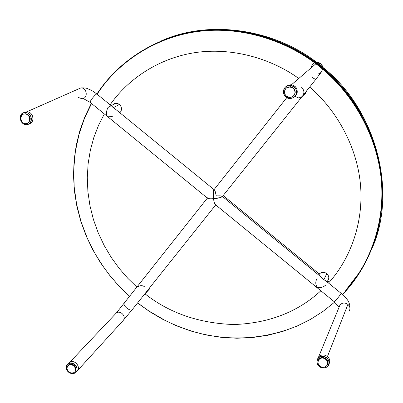 <?xml version="1.0" encoding="UTF-8"?>
<svg xmlns="http://www.w3.org/2000/svg" width="403" height="403" viewBox="0 0 403 403"><rect width="100%" height="100%" fill="white"/><g stroke="black" fill="none" stroke-linecap="round" stroke-linejoin="round"><path stroke-width="0.6" d="M319.302 273.985C321.569 271.929 324.072 271.808 326.808 273.617C329.11 275.919 329.397 278.317 327.659 280.805L327.659 280.805C329.397 278.317 329.11 275.919 326.808 273.617C324.309 271.889 321.906 271.914 319.594 273.682L318.637 274.982L319.302 273.99L223.181 195.561M329.301 282.15C349.663 259.472 363.838 223.6 360.494 184.932C357.139 146.274 336.062 109.535 309.67 87.048C336.062 109.535 357.139 146.274 360.494 184.932C363.838 223.6 349.663 259.472 329.301 282.15L328.51 283.037L329.301 282.15L327.659 280.81L327.135 281.919M298.774 78.474C270.786 58.203 231.06 46.889 194.115 52.778C157.15 58.682 126.975 80.323 110.12 104.825C126.975 80.323 157.15 58.682 194.115 52.778C231.06 46.889 270.786 58.203 298.774 78.474M104.332 113.943L98.589 125.207L93.874 137.352L90.348 150.248L88.121 163.739L87.29 177.627L87.904 191.712L89.965 205.762L93.436 219.559L98.226 232.894L104.221 245.573L111.263 257.441L119.187 268.383L127.811 278.307L136.96 287.168L127.811 278.307L119.187 268.383L111.263 257.441L104.221 245.573L98.226 232.894L93.436 219.559L89.965 205.762L87.904 191.712L87.29 177.627L88.121 163.739L90.348 150.248L93.874 137.352L98.589 125.207L104.332 113.943M145.025 293.858C169.472 313.111 199.097 323.332 233.911 324.531C268.866 323.277 297.857 312.028 320.874 290.785C297.857 312.028 268.866 323.277 233.911 324.531C199.097 323.332 169.472 313.111 145.025 293.858M112.518 105.032C114.553 102.936 116.85 102.745 119.409 104.468C121.696 106.75 122.094 109.218 120.608 111.873L119.807 112.734L120.608 111.873L119.505 112.482L120.608 111.873C122.094 109.218 121.696 106.75 119.409 104.468L113.293 107.702L115.691 109.369L113.293 107.702L119.409 104.468L115.898 103.269L112.518 105.032M150.138 287.188L149.266 289.238L150.138 287.188M301.716 87.491L302.089 87.763C304.487 90.801 304.482 93.758 302.074 96.624L305.424 93.4L306.522 90.997L305.424 93.4L302.074 96.624L298.789 98.005L295.167 96.483M321.881 277.632L323.891 279.672L326.808 273.617L323.891 279.672L325.916 280.921L323.674 279.501L321.881 277.632M325.629 285.133L325.478 285.294C322.622 287.546 319.861 288.185 317.201 287.218C315.327 284.427 315.317 281.435 317.176 278.236M143.629 295.394L149.266 289.238L143.639 295.379M137.715 286.896C139.856 285.369 142.047 285.253 144.289 286.558M148.883 289.656L149.266 289.238M112.301 116.482L107.546 116.14M107.122 115.797C106.105 113.565 106.387 110.8 107.974 107.49L110.89 105.878M111.772 106.175L113.293 107.702L111.772 106.175M373.334 244.208L377.606 230.773M372.508 246.414C389.227 205.092 384.119 149.448 357.929 108.17C331.971 67.593 294.754 42.204 246.268 31.993C228.043 28.799 209.978 28.815 192.07 32.028M221.046 29.862L245.765 32.25C283.929 40.26 314.97 57.468 338.888 83.869C363.446 110.498 380.588 148.772 382.13 187.052C380.467 144.481 359.3 102.372 330.692 75.512C303.565 49.574 263.698 30.769 221.046 29.862M349.426 285.954C358.025 275.717 365.244 263.733 371.077 250.001C364.377 265.653 355.97 279.017 345.85 290.095M380.487 170.489C374.604 129.509 350.902 91.632 322.576 68.409M315.196 62.576C295.424 47.579 272.247 37.489 245.659 32.305L236.712 30.981M140.622 51.816L147.931 47.579L140.622 51.816M345.578 290.759C353.245 282.312 360.005 272.504 365.859 261.335C360.967 270.715 355.401 279.138 349.159 286.609M98.362 92.373C118.014 62.792 154.979 36.623 199.994 31.238C245.004 25.863 291.827 42.839 322.516 69.099C291.827 42.839 245.004 25.863 199.994 31.238C154.979 36.623 118.014 62.792 98.362 92.373M322.727 69.276C353.013 94.463 377.41 136.224 381.298 180.327C385.192 224.446 368.821 265.31 345.502 290.906C368.821 265.31 385.192 224.446 381.298 180.327C377.41 136.224 353.013 94.463 322.727 69.276M162.414 40.794L178.262 35.247M66.268 367.133C65.714 373.737 76.53 376.286 77.079 369.662C77.648 363.017 66.772 360.499 66.268 367.133L66.903 365.118L68.51 363.582C73.855 360.267 80.681 370.186 74.918 373.148C70.051 374.397 67.17 372.392 66.268 367.133M68.077 365.45C71.437 360.917 79.008 368.372 74.857 371.768C78.474 368.941 73.054 362.05 69.135 364.549L68.077 365.45M77.436 370.669C80.827 366.745 74.701 359.34 69.84 362.176L68.198 363.773L69.84 362.176C74.701 359.345 80.827 366.745 77.436 370.669L123.288 320.375C126.401 316.773 120.945 310.144 116.512 312.778C120.945 310.144 126.401 316.773 123.288 320.375M66.898 367.858L68.691 365.022C72.973 362.352 78.449 370.312 73.825 372.679C69.926 373.677 67.618 372.07 66.898 367.858C66.46 373.153 75.124 375.188 75.557 369.883C76.011 364.569 67.306 362.549 66.898 367.858M322.093 367.813C329.866 369.566 331.734 358.262 323.921 356.559C316.123 354.852 314.33 366.12 322.093 367.813C317.111 365.697 315.75 362.554 318.007 358.378C322.652 352.504 332.707 360.695 328.153 365.843C326.495 367.652 324.475 368.307 322.093 367.813M318.259 360.473C320.153 354.428 330.354 359.138 327.594 364.337C329.946 360.05 322.34 354.821 318.995 359.154L318.259 360.473M329.11 363.768C330.334 361.043 329.785 358.62 327.463 356.494C324.163 354.338 321.216 354.464 318.622 356.882L317.564 358.987L318.622 356.882C321.216 354.464 324.158 354.338 327.463 356.494C329.785 358.62 330.334 361.043 329.11 363.768M322.078 367.198C318.093 365.511 317 362.997 318.793 359.652C322.511 354.927 330.591 361.506 326.914 365.637L324.712 367.118L322.078 367.198C328.304 368.599 329.795 359.552 323.538 358.191C317.297 356.816 315.851 365.843 322.078 367.198M296.512 93.017C297.701 84.726 284.629 82.605 283.521 90.882C282.362 99.123 295.349 101.284 296.512 93.017C295.691 96.589 293.414 98.428 289.676 98.518C281.168 98.211 282.004 84.01 290.734 85.391C294.689 86.368 296.618 88.912 296.512 93.017M295.213 92.801L293.48 95.99L295.213 92.801C295.288 89.501 293.737 87.466 290.558 86.7L286.442 87.99M297.243 92.342C297.354 88.192 295.434 85.658 291.48 84.746L288.513 85.043L286.125 86.534L288.513 85.043L291.48 84.746C296.643 86.343 298.255 89.723 296.311 94.891L294.88 96.478L297.243 92.342M294.966 93.028C294.301 95.904 292.467 97.375 289.46 97.435C282.684 97.148 283.349 85.854 290.306 86.917C293.49 87.688 295.041 89.723 294.966 93.028C295.913 86.388 285.45 84.69 284.558 91.315C283.631 97.919 294.039 99.647 294.966 93.028M26.175 112.573C18.966 111.278 18.251 123.268 25.429 124.542C32.623 125.877 33.404 113.853 26.175 112.573C32.729 113.5 33.298 124.703 26.482 124.628C19.485 125.111 17.606 112.291 25.263 112.487L26.175 112.573M26.099 113.772C31.026 116.477 31.565 119.605 27.721 123.157C31.565 119.605 31.026 116.477 26.099 113.772L23.445 114.17L26.099 113.772M29.192 112.361L29.192 112.361C33.963 114.195 34.31 122.86 29.273 123.731C35.006 122.683 33.509 112.452 27.721 111.888L26.81 111.802L23.999 112.633M25.585 114.004C30.835 114.749 31.283 123.731 25.822 123.661C20.226 124.033 18.729 113.792 24.84 113.933L25.585 114.004C19.812 112.966 19.233 122.567 24.991 123.59C30.749 124.658 31.369 115.031 25.585 114.004M347.925 304.386C350.177 306.547 350.539 308.889 349.018 311.408C350.539 308.884 350.177 306.547 347.925 304.386C344.998 302.482 342.374 302.638 340.046 304.844C342.374 302.638 344.998 302.482 347.925 304.386L327.463 356.494M338.983 307.429L340.051 304.844L338.983 307.429M340.918 293.57C340.177 295.505 333.946 302.729 334.011 301.515C333.946 302.729 340.177 295.505 340.918 293.57L341.009 293.238L340.918 293.57M349.875 309.564C350.459 300.295 345.472 298.049 341.009 293.238L340.888 293.137M90.715 102.402L90.327 102.508L207.439 198.14C208.25 198.76 210.27 198.946 213.504 198.694L213.504 198.694C210.23 198.951 208.2 198.76 207.419 198.125C208.2 198.76 210.23 198.951 213.504 198.694L213.509 198.704C212.925 194.765 213.036 191.823 213.837 189.873L213.504 198.694L213.167 192.861L213.837 189.858L214.245 189.763L215.081 190.951L216.27 195.878L220.144 195.818L222.365 196.387L220.597 197.525L213.509 198.704C213.953 201.963 214.643 203.994 215.58 204.805L334.011 301.515M324.103 279.848L323.674 279.501L324.103 279.848M312.244 64.54L314.471 62.833L317.458 62.415C324.455 62.908 323.866 74.787 316.451 74.001C323.866 74.792 324.46 62.913 317.458 62.415L315.287 62.551L313.055 63.704L312.244 64.54L311.005 67.961L312.244 64.54M312.446 77.663C314.713 79.079 315.952 79.487 316.164 78.897C315.952 79.487 314.713 79.079 312.446 77.663M207.56 197.813C207.59 198.699 209.575 198.996 213.504 198.694C217.857 198.387 220.814 197.677 222.385 196.558L301.691 97.058M114.845 314.541L116.512 312.778L114.845 314.541M132.36 309.534C130.552 311.846 122.703 305.968 124.215 303.288L124.527 302.895L124.215 303.288C122.703 305.968 130.552 311.846 132.36 309.534M81.386 98.448L81.829 98.705C88.378 98.836 87.239 87.567 80.892 87.894L77.477 89.401L80.892 87.894C87.239 87.567 88.378 98.831 81.829 98.705L78.399 97.481M90.327 102.508C88.635 102.513 95.642 93.652 96.891 94.03L96.891 94.03C95.642 93.652 88.635 102.513 90.327 102.508M213.504 198.694C212.895 194.518 213.036 191.546 213.943 189.778M286.78 86.121L287.546 85.471M319.594 273.682L318.854 275.163M115.898 103.269L111.208 105.712M346.494 289.344L359.617 272.226M372.367 247.664C397.776 190.186 375.153 108.216 322.863 67.382M322.455 67.044C279.808 30.336 212.099 18.18 161.487 40.809M246.258 31.993L245.749 32.25M342.525 294.543L345.789 291.031C370.241 263.955 385.349 223.282 381.696 180.579C377.964 137.549 354.806 95.597 322.823 68.837M322.566 68.626C289.5 40.698 242.364 25.379 198.432 31.076C154.545 36.824 117.485 62.309 96.927 94.035M91.35 103.344L84.957 116.568L79.89 130.577L76.253 145.216L74.107 160.313L73.497 175.688L74.439 191.143L76.902 206.442L80.822 221.363L86.131 235.831L92.74 249.679L100.528 262.771L109.379 274.987L119.147 286.226L129.665 296.391M137.559 302.975L149.599 311.59L162.575 319.231L176.363 325.755L190.841 331.014L205.852 334.908L221.232 337.336L236.793 338.233L252.323 337.558L267.642 335.301L282.563 331.483L296.895 326.158L310.466 319.408L323.105 311.338L334.686 302.084M284.992 330.445C256.837 339.407 228.259 340.339 199.263 333.241C187.229 330.047 175.738 325.72 164.797 320.264L148.762 310.92L137.619 302.9M129.726 296.321L122.567 289.596L115.716 282.367L109.233 274.66L103.188 266.514L95.36 254.202L87.345 238.369L81.048 221.68L76.625 204.386L74.167 186.75L73.744 169.038L75.361 151.533L78.973 134.552L84.408 118.527L91.557 103.511M97.128 94.226C112.2 70.767 134.018 52.934 162.585 40.723M207.364 198.08L116.512 312.778L68.51 363.582M68.691 365.022L69.135 364.549M339.059 307.252L318.007 358.373M318.793 359.652L318.995 359.154M316.164 78.897L321.236 72.218L322.808 68.913C323.438 66.228 321.654 64.062 317.458 62.415L290.729 85.391M290.306 86.917L290.558 86.7M112.598 106.85L96.891 94.03C91.516 90.045 91.38 90.423 89.189 89.3C86.751 88.67 87.743 87.794 80.892 87.894L25.263 112.487M24.84 113.933L25.359 113.706M339.029 307.323L334.137 301.615M325.02 280.191L341.009 293.238M222.441 196.488L322.979 278.523M311.202 67.795L311.348 66.576M316.002 79.104L302.557 95.974M286.79 97.607L213.65 190.151M123.595 319.927L132.234 309.655M143.549 295.459L132.547 309.262M215.716 204.91L144.37 294.427M83.159 98.478L90.131 102.352M214.053 189.637L114.512 108.412"/></g></svg>
